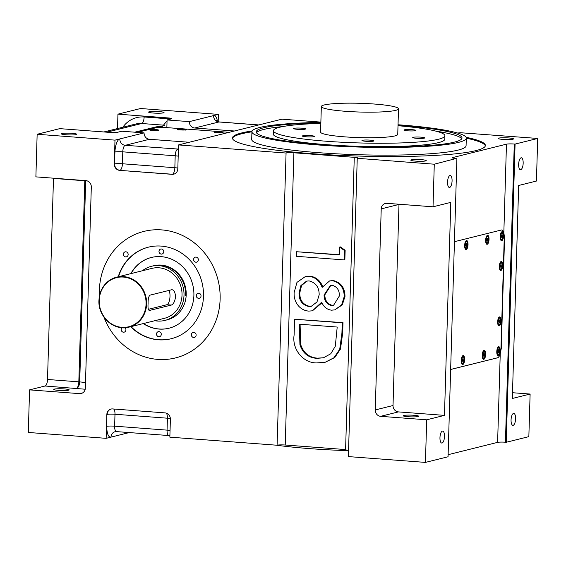 <?xml version="1.0" encoding="UTF-8"?>
<svg xmlns="http://www.w3.org/2000/svg" width="566" height="566" viewBox="0 0 566 566"><rect width="100%" height="100%" fill="white"/><g stroke="black" fill="none" stroke-linecap="round" stroke-linejoin="round"><path stroke-width="0.85" d="M513.504 413.406A6.007 2.229 94.3 0 0 511.077 419.569A6.007 2.229 94.3 0 0 512.874 425.356A6.007 2.229 94.3 0 0 513.143 425.335A6.007 2.229 94.3 0 0 515.569 419.173A6.007 2.229 94.3 0 0 513.772 413.378A6.007 2.229 94.3 0 0 513.504 413.406M442.4 431.115A6.007 2.229 94.3 0 0 439.98 437.277A6.007 2.229 94.3 0 0 441.77 443.065A6.007 2.229 94.3 0 0 442.046 443.037A6.007 2.229 94.3 0 0 444.473 436.881A6.007 2.229 94.3 0 0 442.676 431.087A6.007 2.229 94.3 0 0 442.4 431.115M449.984 175.517A6.007 2.229 94.3 0 0 447.565 181.679A6.007 2.229 94.3 0 0 449.362 187.466A6.007 2.229 94.3 0 0 449.63 187.445A6.007 2.229 94.3 0 0 452.057 181.283A6.007 2.229 94.3 0 0 450.26 175.495A6.007 2.229 94.3 0 0 449.984 175.517M521.088 157.808A6.007 2.229 94.3 0 0 518.661 163.97A6.007 2.229 94.3 0 0 520.458 169.765A6.007 2.229 94.3 0 0 520.734 169.736A6.007 2.229 94.3 0 0 523.154 163.574A6.007 2.229 94.3 0 0 521.364 157.787A6.007 2.229 94.3 0 0 521.088 157.808M222.771 132.564A4.507 0.509 1.7 0 0 223.103 132.387A4.507 0.509 1.7 0 0 219.474 131.779A4.507 0.509 1.7 0 0 214.429 131.935A4.507 0.509 1.7 0 0 214.097 132.119A4.507 0.509 1.7 0 0 217.726 132.727A4.507 0.509 1.7 0 0 222.771 132.564M186.235 129.812A4.507 0.509 1.7 0 0 186.568 129.628A4.507 0.509 1.7 0 0 182.938 129.02A4.507 0.509 1.7 0 0 177.894 129.182A4.507 0.509 1.7 0 0 177.561 129.366A4.507 0.509 1.7 0 0 181.191 129.975A4.507 0.509 1.7 0 0 186.235 129.812M158.296 130.329A4.507 0.509 1.7 0 0 158.629 130.145A4.507 0.509 1.7 0 0 154.999 129.536A4.507 0.509 1.7 0 0 149.955 129.699A4.507 0.509 1.7 0 0 149.622 129.876A4.507 0.509 1.7 0 0 153.259 130.484A4.507 0.509 1.7 0 0 158.296 130.329M501.052 320.972A4.507 1.67 94.3 0 0 499.693 316.903A4.507 1.67 94.3 0 0 497.663 321.813A4.507 1.67 94.3 0 0 499.021 325.882A4.507 1.67 94.3 0 0 501.052 320.972M502.7 265.588A4.507 1.67 94.3 0 0 501.342 261.52A4.507 1.67 94.3 0 0 499.304 266.437A4.507 1.67 94.3 0 0 500.662 270.506A4.507 1.67 94.3 0 0 502.7 265.588M503.584 235.774A4.507 1.67 94.3 0 0 502.226 231.699A4.507 1.67 94.3 0 0 500.188 236.616A4.507 1.67 94.3 0 0 501.547 240.684A4.507 1.67 94.3 0 0 503.584 235.774M489.038 239.39A4.507 1.67 94.3 0 0 487.68 235.322A4.507 1.67 94.3 0 0 485.649 240.239A4.507 1.67 94.3 0 0 487.008 244.307A4.507 1.67 94.3 0 0 489.038 239.39M468.032 244.625A4.507 1.67 94.3 0 0 466.674 240.557A4.507 1.67 94.3 0 0 464.644 245.467A4.507 1.67 94.3 0 0 466.002 249.535A4.507 1.67 94.3 0 0 468.032 244.625M464.622 359.643A4.507 1.67 94.3 0 0 463.264 355.575A4.507 1.67 94.3 0 0 461.226 360.485A4.507 1.67 94.3 0 0 462.585 364.554A4.507 1.67 94.3 0 0 464.622 359.643M485.628 354.408A4.507 1.67 94.3 0 0 484.27 350.34A4.507 1.67 94.3 0 0 482.232 355.257A4.507 1.67 94.3 0 0 483.59 359.325A4.507 1.67 94.3 0 0 485.628 354.408M500.167 350.786A4.507 1.67 94.3 0 0 498.809 346.717A4.507 1.67 94.3 0 0 496.778 351.635A4.507 1.67 94.3 0 0 498.137 355.703A4.507 1.67 94.3 0 0 500.167 350.786M461.707 138.833A102.941 11.645 1.7 0 0 435.834 131.128M282.745 126.586A102.941 11.645 1.7 0 0 263.749 129.451A102.941 11.645 1.7 0 0 256.462 132.741M398.018 125.284A102.941 11.645 -178.3 0 1 462.012 137.984A102.941 11.645 -178.3 0 1 454.42 142.116A102.941 11.645 -178.3 0 1 339.183 145.78A102.941 11.645 -178.3 0 1 256.214 131.878A102.941 11.645 -178.3 0 1 263.798 127.746A102.941 11.645 -178.3 0 1 320.844 122.992M398.004 125.709A85.784 9.707 -178.3 0 1 444.911 135.776A85.784 9.707 -178.3 0 1 438.586 139.215A85.784 9.707 -178.3 0 1 342.557 142.271A85.784 9.707 -178.3 0 1 273.413 130.682A85.784 9.707 -178.3 0 1 279.738 127.244A85.784 9.707 -178.3 0 1 320.83 123.416M444.911 135.776L444.812 139.179A85.784 9.707 -178.3 0 1 438.487 142.625A85.784 9.707 -178.3 0 1 342.451 145.674A85.784 9.707 -178.3 0 1 273.314 134.092L273.413 130.682M362.396 140.283A6.007 0.679 1.7 0 0 361.957 140.524A6.007 0.679 1.7 0 0 366.796 141.33A6.007 0.679 1.7 0 0 373.518 141.118A6.007 0.679 1.7 0 0 373.956 140.877A6.007 0.679 1.7 0 0 369.117 140.071A6.007 0.679 1.7 0 0 362.396 140.283M294.03 128.319A6.007 0.679 1.7 0 0 293.591 128.56A6.007 0.679 1.7 0 0 298.431 129.373A6.007 0.679 1.7 0 0 305.152 129.154A6.007 0.679 1.7 0 0 305.598 128.914A6.007 0.679 1.7 0 0 300.751 128.107A6.007 0.679 1.7 0 0 294.03 128.319M404.379 129.826A6.007 0.679 1.7 0 0 403.933 130.067A6.007 0.679 1.7 0 0 408.772 130.88A6.007 0.679 1.7 0 0 415.501 130.668A6.007 0.679 1.7 0 0 415.939 130.421A6.007 0.679 1.7 0 0 411.1 129.614A6.007 0.679 1.7 0 0 404.379 129.826M395.662 110.363A38.601 4.365 -178.3 0 1 352.448 111.735A38.601 4.365 -178.3 0 1 321.332 106.521A38.601 4.365 -178.3 0 1 324.176 104.972A38.601 4.365 -178.3 0 1 367.391 103.599A38.601 4.365 -178.3 0 1 398.506 108.814A38.601 4.365 -178.3 0 1 395.662 110.363M398.506 108.814L397.749 134.375A38.601 4.365 -178.3 0 1 394.905 135.925A38.601 4.365 -178.3 0 1 351.691 137.297A38.601 4.365 -178.3 0 1 320.575 132.083L321.332 106.521M302.824 135.79A6.007 0.679 1.7 0 0 302.385 136.031A6.007 0.679 1.7 0 0 307.225 136.845A6.007 0.679 1.7 0 0 313.946 136.632A6.007 0.679 1.7 0 0 314.392 136.392A6.007 0.679 1.7 0 0 309.545 135.578A6.007 0.679 1.7 0 0 302.824 135.79M413.173 137.297A6.007 0.679 1.7 0 0 412.727 137.538A6.007 0.679 1.7 0 0 417.567 138.352A6.007 0.679 1.7 0 0 424.295 138.139A6.007 0.679 1.7 0 0 424.733 137.899A6.007 0.679 1.7 0 0 419.894 137.085A6.007 0.679 1.7 0 0 413.173 137.297M320.858 122.468A107.236 12.134 1.7 0 0 259.829 127.449A107.236 12.134 1.7 0 0 251.927 131.751L251.7 139.42A107.236 12.134 1.7 0 0 338.128 153.902A107.236 12.134 1.7 0 0 458.17 150.082A107.236 12.134 1.7 0 0 466.073 145.78L466.299 138.111A107.236 12.134 1.7 0 0 398.032 124.761M251.927 131.751A107.236 12.134 1.7 0 0 338.355 146.233A107.236 12.134 1.7 0 0 458.396 142.413A107.236 12.134 1.7 0 0 466.299 138.111M149.042 310.409L149.672 310.458C148.292 310.479 147.761 308.187 148.087 303.595C148.037 298.869 148.716 296.046 150.124 295.119L171.781 289.728C173.904 289.764 175.163 292.106 175.559 296.754C174.887 301.43 173.479 304.197 171.321 305.067L149.332 310.486M126.395 256.851A2.575 2.37 76 0 1 123.388 254.169A2.575 2.37 76 0 1 125.15 251.856A2.575 2.37 76 0 1 128.157 254.53A2.575 2.37 76 0 1 126.395 256.851A2.575 2.37 76 0 1 123.423 254.162A2.575 2.37 76 0 1 125.164 251.849M196.6 262.143A2.575 2.37 76 0 1 193.593 259.461A2.575 2.37 76 0 1 195.355 257.148A2.575 2.37 76 0 1 198.362 259.822A2.575 2.37 76 0 1 196.6 262.143A2.575 2.37 76 0 1 193.629 259.454A2.575 2.37 76 0 1 195.369 257.141M191.358 334.768A2.575 2.37 76 0 1 193.119 332.454A2.575 2.37 76 0 1 196.126 335.129A2.575 2.37 76 0 1 194.364 337.449A2.575 2.37 76 0 1 191.358 334.768M194.379 337.442A2.575 2.37 76 0 1 191.393 334.761A2.575 2.37 76 0 1 193.133 332.447M125.058 327.742A2.575 2.37 76 0 1 124.159 332.157A2.575 2.37 76 0 1 121.916 327.714M124.173 332.15A2.575 2.37 76 0 1 121.938 327.714M142.384 270.76A27.883 25.696 76 0 1 151.455 266.296A27.883 25.696 76 0 1 184.007 295.296A27.883 25.696 76 0 1 164.932 320.406A27.883 25.696 76 0 1 154.822 320.71M151.455 266.296L153.068 265.893A27.883 25.696 76 0 1 185.62 294.893A27.883 25.696 76 0 1 185.584 295.742A27.883 25.696 -104 0 0 185.62 294.893A27.883 25.696 -104 0 0 153.068 265.893L153.655 265.744A27.883 25.696 76 0 1 186.2 294.745A27.883 25.696 76 0 1 167.126 319.854L164.932 320.406M98.979 300.362A25.739 23.715 76 0 1 116.582 277.191L151.971 268.376A25.739 23.715 76 0 1 182.019 295.148A25.739 23.715 76 0 1 164.409 318.318L129.027 327.134A25.739 23.715 76 0 1 98.972 300.405M130.817 273.647A36.457 33.599 76 0 1 151.32 257.488A36.457 33.599 76 0 1 193.89 295.41A36.457 33.599 76 0 1 168.944 328.245A36.457 33.599 76 0 1 143.255 323.589M131.079 273.576A36.457 33.599 76 0 1 151.447 257.452M161.982 254.042A2.575 2.37 76 0 1 158.975 251.368A2.575 2.37 76 0 1 160.737 249.047A2.575 2.37 76 0 1 163.744 251.721A2.575 2.37 76 0 1 161.982 254.042A2.575 2.37 76 0 1 159.004 251.354A2.575 2.37 76 0 1 160.751 249.04M196.268 295.586A2.575 2.37 76 0 1 198.029 293.273A2.575 2.37 76 0 1 201.036 295.947A2.575 2.37 76 0 1 199.274 298.268A2.575 2.37 76 0 1 196.268 295.586M199.289 298.261A2.575 2.37 76 0 1 196.303 295.579A2.575 2.37 76 0 1 198.05 293.266M156.52 334.011A2.575 2.37 76 0 1 158.282 331.69A2.575 2.37 76 0 1 161.289 334.365A2.575 2.37 76 0 1 159.527 336.685A2.575 2.37 76 0 1 156.52 334.011M159.541 336.678A2.575 2.37 76 0 1 156.556 333.997A2.575 2.37 76 0 1 158.296 331.683M118.223 276.781A47.183 43.483 76 0 1 148.405 247.165A47.183 43.483 76 0 1 203.491 296.237A47.183 43.483 76 0 1 171.208 338.73A47.183 43.483 76 0 1 130.661 326.724M118.549 276.696A47.183 43.483 76 0 1 148.568 247.123M99.39 290.103A65.196 60.081 76 0 1 144.005 231.381A65.196 60.081 76 0 1 220.124 299.202A65.196 60.081 76 0 1 175.517 357.917A65.196 60.081 76 0 1 103.918 317.052A65.196 60.081 76 0 0 175.517 357.917L175.517 357.917A65.196 60.081 76 0 0 220.124 299.202A65.196 60.081 76 0 0 144.005 231.381L144.005 231.381A65.196 60.081 76 0 0 99.39 290.103A65.196 60.081 76 0 0 99.46 295.862A65.196 60.081 76 0 1 99.39 290.103M149.169 111.785A7.719 0.87 -178.3 0 1 157.808 111.509A7.719 0.87 -178.3 0 1 164.034 112.549A7.719 0.87 -178.3 0 1 163.461 112.86A7.719 0.87 -178.3 0 1 154.822 113.136A7.719 0.87 -178.3 0 1 148.596 112.096A7.719 0.87 -178.3 0 1 149.169 111.785M54.322 389.111A7.719 0.87 -178.3 0 1 62.968 388.835A7.719 0.87 -178.3 0 1 69.186 389.875A7.719 0.87 -178.3 0 1 68.62 390.186A7.719 0.87 -178.3 0 1 59.975 390.462A7.719 0.87 -178.3 0 1 53.756 389.422A7.719 0.87 -178.3 0 1 54.322 389.111M61.906 133.512A7.719 0.87 -178.3 0 1 70.552 133.236A7.719 0.87 -178.3 0 1 76.778 134.284A7.719 0.87 -178.3 0 1 76.205 134.595A7.719 0.87 -178.3 0 1 67.566 134.864A7.719 0.87 -178.3 0 1 61.34 133.824A7.719 0.87 -178.3 0 1 61.906 133.512M498.646 138.125A7.719 0.87 -178.3 0 1 507.285 137.849A7.719 0.87 -178.3 0 1 513.511 138.896A7.719 0.87 -178.3 0 1 512.938 139.208A7.719 0.87 -178.3 0 1 504.299 139.477A7.719 0.87 -178.3 0 1 498.073 138.437A7.719 0.87 -178.3 0 1 498.646 138.125M403.799 415.451A7.719 0.87 -178.3 0 1 412.444 415.182A7.719 0.87 -178.3 0 1 418.67 416.222A7.719 0.87 -178.3 0 1 418.097 416.534A7.719 0.87 -178.3 0 1 409.451 416.809A7.719 0.87 -178.3 0 1 403.233 415.762A7.719 0.87 -178.3 0 1 403.799 415.451M411.39 159.86A7.719 0.87 -178.3 0 1 420.029 159.584A7.719 0.87 -178.3 0 1 426.255 160.624A7.719 0.87 -178.3 0 1 425.682 160.935A7.719 0.87 -178.3 0 1 417.043 161.211A7.719 0.87 -178.3 0 1 410.817 160.171A7.719 0.87 -178.3 0 1 411.39 159.86M466.073 137.276A126.536 14.32 -178.3 0 1 485.387 145.504A126.536 14.32 -178.3 0 1 476.063 150.577A126.536 14.32 -178.3 0 1 334.414 155.084A126.536 14.32 -178.3 0 1 232.428 137.991A126.536 14.32 -178.3 0 1 241.753 132.918A126.536 14.32 -178.3 0 1 252.195 130.93M232.47 138.422A126.536 14.32 -178.3 0 1 241.732 133.767A126.536 14.32 -178.3 0 1 251.92 131.821M466.299 138.182A126.536 14.32 -178.3 0 1 485.324 145.929M499.233 322.861L499.743 322.004L499.325 319.91L498.816 320.766L499.233 322.861M498.78 321.934L499.743 322.004M498.993 320.469L499.785 320.526M500.875 267.485L501.384 266.621L500.967 264.534L500.457 265.39L500.875 267.485M500.422 266.551L501.384 266.621M500.634 265.086L501.426 265.15M501.766 237.663L502.268 236.807L501.851 234.713L501.342 235.569L501.766 237.663M501.306 236.73L502.268 236.807M501.518 235.272L502.311 235.329M487.22 241.286L487.729 240.43L487.305 238.336L486.802 239.192L487.22 241.286M486.767 240.352L487.729 240.43M486.979 238.894L487.772 238.951M466.214 246.514L466.724 245.658L466.299 243.564L465.797 244.42L466.214 246.514M465.761 245.587L466.724 245.658M465.974 244.123L466.766 244.179M462.797 361.533L463.306 360.676L462.889 358.582L462.38 359.438L462.797 361.533M462.344 360.606L463.306 360.676M462.556 359.141L463.349 359.198M483.81 356.304L484.355 353.969L483.895 353.354L483.385 354.21L483.81 356.304M483.35 355.37L484.312 355.441M483.562 353.906L484.355 353.969M498.349 352.682L498.858 351.826L498.434 349.731L497.931 350.587L498.349 352.682M497.896 351.748L498.858 351.826M498.108 350.29L498.901 350.347M152.954 130.166L155.501 130.201L152.954 130.166M180.887 129.649L183.434 129.685L180.887 129.649M217.422 132.409L219.976 132.437L217.422 132.409M137.354 132.387L155.678 127.824A8.582 0.969 -178.3 0 1 166.85 127.619L229.173 132.317M216.764 121.322L216.481 120.579L219.212 121.945A6.007 2.229 94.3 0 0 218.943 121.973L194.704 128.008A6.007 5.533 76 0 1 189.32 121.626L167.076 119.95L171.279 118.902A6.007 0.679 -178.3 0 0 171.724 118.662A6.007 0.679 -178.3 0 0 167.982 117.919L117.947 114.148L117.516 128.567M166.85 127.619L167.076 119.95M194.704 128.008L234.437 131.001M189.193 142.271L149.459 139.278A6.007 5.533 -104 0 1 144.075 132.89L121.831 131.22L117.636 132.26A6.007 0.679 -178.3 0 1 109.811 132.409L59.77 128.638L37.151 134.269L35.884 176.868L85.926 180.639A6.007 5.533 76 0 1 91.31 187.021L85.339 388.092A6.007 5.533 76 0 1 81.228 393.497A6.007 5.533 76 0 1 79.601 393.639L82.735 392.861M167.055 120.799L162.52 126.317L160.39 126.579A8.582 0.969 1.7 0 0 155.7 126.968L134.743 132.189M450.649 369.464L497.472 357.804A8.582 3.184 94.3 0 0 500.96 348.479L504.249 237.72A8.582 3.184 94.3 0 0 501.702 229.973M450.649 369.492L497.556 357.811A8.582 3.184 94.3 0 0 500.238 353.757L501.271 348.5L504.561 237.741L503.832 232.775A8.582 3.184 94.3 0 0 501.738 229.973A8.582 3.184 94.3 0 0 501.349 230.008L454.441 241.696M339.579 247.087L344.383 250.455L344.1 259.907L296.442 256.313L296.577 251.729L339.345 254.948L339.579 247.087L340.343 246.896L345.14 250.264L344.857 259.716L344.1 259.907M344.383 250.455L345.14 250.264M296.577 251.729L339.352 254.7M306.956 281.033L301.572 285.519L299.789 292.756C299.676 300.178 302.923 304.699 309.538 306.319L311.633 306.206M330.834 285.363L324.834 294.822C324.898 300.518 327.459 304.048 332.497 305.421L333.841 305.357M331.443 310.182C326.858 309.524 323.611 306.857 321.693 302.173L312.425 310.812L308.732 311.102C305.003 310.812 301.749 309.269 298.975 306.482C295.431 302.569 293.825 297.921 294.143 292.523L296.973 282.37L305.173 276.689L309.369 276.335C315.51 277.305 319.762 280.998 322.132 287.408L329.568 280.941L332.447 280.701C340.18 282.653 344.107 287.952 344.234 296.605L341.56 305.053L334.69 309.906L331.443 310.182M319.182 294.759C319.153 287.231 315.786 282.611 309.086 280.913L306.581 281.118L300.914 285.526L299.032 292.94C298.912 300.369 302.166 304.89 308.781 306.503L311.25 306.312L316.981 301.982L319.182 294.759M339.352 295.983C339.529 290.316 337.159 286.75 332.249 285.285L330.438 285.448L324.077 295.013C324.141 300.702 326.695 304.232 331.74 305.612L333.473 305.463L339.352 295.983M299.032 292.94L299.789 292.756M308.781 306.503L309.538 306.319M324.077 295.013L324.834 294.822M331.74 305.612L332.497 305.421M321.997 302.817L312.425 310.812M305.173 276.689L310.126 276.144C316.267 277.114 320.526 280.807 322.889 287.217M309.369 276.335L310.126 276.144M329.568 280.941L333.211 280.517C340.944 282.462 344.871 287.761 344.991 296.414L342.317 304.862L334.69 309.906M332.447 280.701L333.211 280.517M344.234 296.605L344.991 296.414M300.079 324.24L300.695 344.567C303.51 353.007 309.1 357.535 317.462 358.151L323.731 357.74M294.108 335.072L294.575 319.231L342.232 322.818L341.928 333.141L339.727 349.236L334.004 357.726L325.167 362.282L316.557 362.926C303.164 363.011 291.851 349.307 294.108 335.072M299.329 324.184L299.93 344.758C302.753 353.198 308.343 357.726 316.705 358.335L323.356 357.839L330.785 353.757L335.298 346.243L337.209 327.042L299.329 324.184M316.705 358.335L317.462 358.151M299.93 344.758L300.695 344.567M294.575 319.231L342.989 322.634L342.685 332.957L340.484 349.045L334.768 357.535L325.167 362.282M342.232 322.818L342.989 322.634M339.727 349.236L340.484 349.045M148.356 309.333L166.864 304.727A7.719 2.865 94.3 0 0 169.786 298.735A7.719 2.865 94.3 0 0 168.979 290.422M171.781 289.728L172.149 289.7M169.071 328.209A36.457 33.599 76 0 1 143.516 323.526M348.04 450.642A106.373 12.035 -178.3 0 1 276.434 445.194M85.204 389.231L45.075 386.005A6.007 2.229 94.3 0 0 47.516 379.475L53.487 178.403A6.007 2.229 94.3 0 0 53.487 178.198M505.431 442.216L506.23 442.279L515.081 144.082L514.282 144.026L505.431 442.216A6.007 0.679 1.7 0 0 497.613 442.364L448.116 454.689M503.832 232.775L506.464 144.167L452.814 157.532A6.007 0.679 -178.3 0 0 452.368 157.773A6.007 0.679 -178.3 0 0 456.111 158.508L434.285 164.204L357.563 158.317A6.007 0.679 -178.3 0 0 358.009 158.077A6.007 0.679 -178.3 0 0 354.266 157.334L293.903 152.785L285.229 445.017L345.593 449.567L348.55 451.286M426.7 419.802L380.628 416.328A6.007 5.533 76 0 1 375.251 409.947L381.215 208.875A6.007 5.533 76 0 1 385.326 203.47A6.007 5.533 76 0 1 386.953 203.328L433.018 206.802L450.798 202.38L444.473 415.373L426.7 419.802L425.434 462.401L448.053 456.769L456.903 158.572M399.002 204.241A6.007 5.533 -104 0 0 398.988 204.446L381.215 208.875M375.251 409.947L393.023 405.518A6.007 5.533 -104 0 0 398.407 411.899L380.628 416.328M393.023 405.518L398.988 204.446M444.473 415.373L398.407 411.899M506.23 442.279L528.849 436.648L530.116 394.049L512.336 398.471L518.661 185.478L536.434 181.049L537.7 138.451L460.335 132.72A6.007 0.679 -178.3 0 1 457.47 132.989M286.078 152.926L277.085 445.237L286.078 152.926A6.007 0.679 -178.3 0 1 293.903 152.785M277.404 445.159A6.007 0.679 -178.3 0 1 285.229 445.017M170.055 430.521A6.007 0.679 1.7 0 0 167.062 430.132A6.007 2.229 94.3 0 0 168.873 435.558L169.899 435.756M129.274 432.573L106.139 438.332L28.3 432.466L29.566 389.868L79.601 393.639M168.873 435.558L116.447 431.603A6.007 2.229 94.3 0 1 114.636 426.177L167.062 430.132L167.416 418.203L114.99 414.248L114.636 426.177A6.007 0.679 1.7 0 0 106.818 426.325L106.847 414.475A6.007 5.533 76 0 1 110.957 409.069A6.007 5.533 76 0 1 112.584 408.928L165.003 412.883A6.007 5.533 76 0 1 170.387 419.265L169.857 437.157L277.085 445.237M144.075 132.89L119.836 138.932A6.007 5.533 -104 0 0 125.22 145.313A6.007 2.229 94.3 0 0 122.78 151.837L122.426 163.765L174.844 167.72A6.007 2.229 -85.7 0 1 172.411 174.243L119.667 170.373L172.085 174.328A6.007 5.533 76 0 0 173.712 174.186A6.007 5.533 76 0 0 177.823 168.781L178.531 144.924L281.946 119.171L320.872 122.107M119.667 170.373A6.007 5.533 76 0 1 114.282 163.991L114.99 140.135L37.151 134.269M218.186 121.74L218.405 114.382L189.32 121.626M114.282 163.991L114.955 151.985A12.013 4.457 94.3 0 1 119.836 138.932L114.99 140.135M106.847 414.475L106.139 438.332M285.759 153.011L178.531 144.924M45.075 386.005L29.566 389.868M218.405 114.382L140.566 108.516L117.947 114.148M506.464 144.167A6.007 0.679 -178.3 0 1 514.282 144.026M537.7 138.451L515.081 144.082M434.285 164.204L433.018 206.802M425.434 462.401L348.387 456.592L357.238 158.395M530.116 394.049L512.513 392.719M171.371 338.687A47.183 43.483 76 0 1 130.987 326.646M99.213 300.433A25.307 23.319 -104 0 0 121.895 327.332A25.307 23.319 -104 0 0 146.07 303.97A25.307 23.319 -104 0 0 123.388 277.071A25.307 23.319 -104 0 0 99.213 300.433M146.629 303.956A25.739 23.715 76 0 1 129.027 327.134C114.261 331.45 97.876 316.847 98.944 300.383C99.941 288.313 105.821 280.587 116.582 277.191A25.739 23.715 76 0 1 146.629 303.956M500.634 239.758L501.136 239.793A3.644 1.351 -85.7 0 1 500.415 239.093M500.592 236.489A3.219 1.196 94.3 0 0 501.709 239.383A3.219 1.196 94.3 0 0 503.018 235.888A3.219 1.196 94.3 0 0 501.901 232.994A3.219 1.196 94.3 0 0 500.592 236.489M486.088 243.38L486.59 243.415A3.644 1.351 -85.7 0 1 485.876 242.715M486.053 240.111A3.219 1.196 94.3 0 0 487.17 243.005A3.219 1.196 94.3 0 0 488.479 239.51A3.219 1.196 94.3 0 0 487.361 236.616A3.219 1.196 94.3 0 0 486.053 240.111M465.082 248.608L465.585 248.644A3.644 1.351 -85.7 0 1 464.87 247.943M465.047 245.34A3.219 1.196 94.3 0 0 466.165 248.233A3.219 1.196 94.3 0 0 467.466 244.738A3.219 1.196 94.3 0 0 466.356 241.845A3.219 1.196 94.3 0 0 465.047 245.34M461.672 363.627L462.174 363.662A3.644 1.351 -85.7 0 1 461.453 362.962M461.63 360.358A3.219 1.196 94.3 0 0 462.747 363.252A3.219 1.196 94.3 0 0 464.056 359.757A3.219 1.196 94.3 0 0 462.938 356.863A3.219 1.196 94.3 0 0 461.63 360.358M482.678 358.398L483.18 358.434A3.644 1.351 -85.7 0 1 482.458 357.733M482.635 355.13A3.219 1.196 94.3 0 0 483.753 358.023A3.219 1.196 94.3 0 0 485.062 354.528A3.219 1.196 94.3 0 0 483.944 351.635A3.219 1.196 94.3 0 0 482.635 355.13M497.217 354.776L497.719 354.811A3.644 1.351 -85.7 0 1 497.005 354.111M497.181 351.507A3.219 1.196 94.3 0 0 498.299 354.401A3.219 1.196 94.3 0 0 499.608 350.906A3.219 1.196 94.3 0 0 498.49 348.012A3.219 1.196 94.3 0 0 497.181 351.507M498.101 324.955L498.604 324.99A3.644 1.351 -85.7 0 1 497.889 324.29M498.066 321.686A3.219 1.196 94.3 0 0 499.184 324.58A3.219 1.196 94.3 0 0 500.493 321.085A3.219 1.196 94.3 0 0 499.375 318.191A3.219 1.196 94.3 0 0 498.066 321.686M499.75 269.572L500.252 269.614A3.644 1.351 -85.7 0 1 499.53 268.907M499.707 266.31A3.219 1.196 94.3 0 0 500.825 269.204A3.219 1.196 94.3 0 0 502.134 265.702A3.219 1.196 94.3 0 0 501.016 262.815A3.219 1.196 94.3 0 0 499.707 266.31M215.618 132.111A3.219 0.361 1.7 0 0 217.386 132.635A3.219 0.361 1.7 0 0 221.575 132.564A3.219 0.361 1.7 0 0 219.806 132.034A3.219 0.361 1.7 0 0 215.618 132.111M179.082 129.359A3.219 0.361 1.7 0 0 180.851 129.883A3.219 0.361 1.7 0 0 185.04 129.805A3.219 0.361 1.7 0 0 183.271 129.281A3.219 0.361 1.7 0 0 179.082 129.359M151.143 129.876A3.219 0.361 1.7 0 0 152.912 130.399A3.219 0.361 1.7 0 0 157.1 130.321A3.219 0.361 1.7 0 0 155.339 129.798A3.219 0.361 1.7 0 0 151.143 129.876M155.678 127.824L155.7 126.968M299.152 330.056L299.909 329.865M341.928 333.141L342.685 332.957M166.864 304.727L171.321 305.067M87.553 181.028L85.678 180.844L79.707 381.909L85.508 382.482M85.678 180.625A6.007 3.113 -84.3 0 1 85.678 180.844A6.007 0.679 -178.3 0 0 84.794 180.766L53.487 178.403M84.801 180.554A6.007 2.229 -85.7 0 1 84.794 180.766L78.83 381.838A6.007 0.679 -178.3 0 1 79.707 381.909A6.007 3.113 -84.3 0 1 76.389 388.361A6.007 2.229 -85.7 0 0 78.83 381.838L47.516 379.475M345.593 449.567L354.266 157.334M164.826 125.249L141.691 123.501L106.84 132.182M122.815 127.244A27.451 25.3 76 0 1 144.132 116.978A6.007 2.229 94.3 0 1 141.691 123.501A21.444 19.768 -104 0 0 135.875 123.989L103.882 131.963M160.39 126.579L164.289 125.602M144.132 116.978L167.96 118.775L167.982 117.919M170.373 418.585A6.007 0.679 1.7 0 0 167.416 418.203A6.007 2.229 -85.7 0 0 166.284 413.138M116.447 431.603L115.096 431.717A6.007 5.533 -104 0 0 110.986 437.122A12.013 4.457 94.3 0 1 106.818 426.325M113.66 409.013A6.007 2.229 -85.7 0 1 114.99 414.248A6.007 0.679 1.7 0 0 107.172 414.397A6.007 5.533 -104 0 1 111.12 409.027M258.676 124.966L218.943 121.973A6.007 5.533 -104 0 1 213.559 115.591A12.013 4.457 94.3 0 1 217.45 121.414M149.459 139.278L125.22 145.313L178.41 149.07M177.844 168.109A6.007 0.679 -178.3 0 0 174.844 167.72L175.198 155.791A6.007 2.229 94.3 0 1 177.639 149.261A6.007 5.533 -104 0 0 178.403 149.268M114.955 151.985A6.007 0.679 -178.3 0 1 122.78 151.837L175.198 155.791A6.007 0.679 -178.3 0 1 178.198 156.181M172.085 174.328L172.411 174.243A6.007 5.533 -104 0 0 173.875 174.144M114.601 163.914A6.007 0.679 -178.3 0 1 122.426 163.765A6.007 2.229 -85.7 0 1 119.985 170.295A6.007 5.533 -104 0 1 114.601 163.914M452.814 157.532L452.8 158.034M497.613 442.364L500.238 353.757M498.342 318.304A3.644 1.351 -85.7 0 1 499.155 317.717L498.653 317.682M499.983 262.928A3.644 1.351 -85.7 0 1 500.797 262.341L500.294 262.306M500.868 233.107A3.644 1.351 -85.7 0 1 501.681 232.52L501.179 232.485M486.321 236.73A3.644 1.351 -85.7 0 1 487.142 236.142L486.64 236.107M465.316 241.965A3.644 1.351 -85.7 0 1 466.136 241.378L465.634 241.335M461.906 356.983A3.644 1.351 -85.7 0 1 462.719 356.396L462.217 356.354M482.911 351.748A3.644 1.351 -85.7 0 1 483.725 351.161L483.223 351.125M497.45 348.125A3.644 1.351 -85.7 0 1 498.271 347.538L497.769 347.503M170.564 119.079A6.007 0.679 1.7 0 0 167.96 118.775A6.007 2.229 94.3 0 1 167.897 119.744M501.136 239.793C502.162 239.786 502.799 238.477 503.054 235.866C502.87 233.411 502.417 232.293 501.681 232.52M486.59 243.415C487.616 243.408 488.253 242.099 488.508 239.489C488.331 237.034 487.871 235.916 487.142 236.142M465.585 248.644C466.61 248.637 467.247 247.328 467.502 244.724C467.318 242.262 466.865 241.144 466.136 241.378M462.174 363.662C463.2 363.655 463.837 362.346 464.085 359.743C463.908 357.28 463.455 356.163 462.719 356.396M483.18 358.434C484.206 358.427 484.843 357.118 485.09 354.507C484.913 352.052 484.461 350.934 483.725 351.161M497.719 354.811C498.745 354.804 499.382 353.495 499.637 350.885C499.46 348.43 499 347.312 498.271 347.538M498.604 324.99C499.629 324.983 500.266 323.674 500.521 321.064C500.344 318.608 499.884 317.491 499.155 317.717M500.252 269.614C501.278 269.607 501.915 268.298 502.162 265.687C501.985 263.225 501.533 262.115 500.797 262.341M214.939 132.656L215.505 132.119C218.37 131.715 223.62 132.225 222.226 132.869M178.403 129.897L178.969 129.366C181.835 128.963 187.077 129.472 185.69 130.116M150.471 130.413L151.03 129.883C153.895 129.48 159.145 129.989 157.758 130.633M219.212 121.945L258.811 124.93"/></g></svg>
